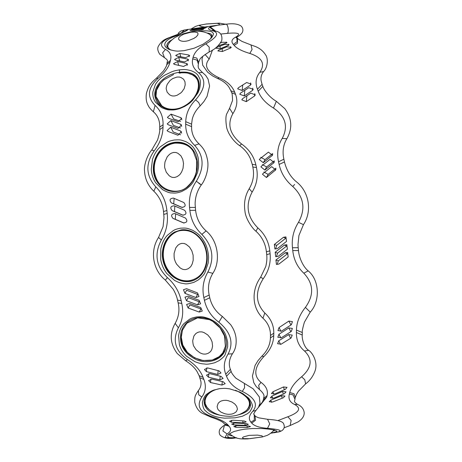 <?xml version="1.0" encoding="UTF-8"?>
<svg xmlns="http://www.w3.org/2000/svg" width="462" height="462" viewBox="0 0 462 462"><rect width="100%" height="100%" fill="white"/><g stroke="black" fill="none" stroke-linecap="round" stroke-linejoin="round"><path stroke-width="0.69" d="M181.687 243.376L179.579 244.069L177.778 245.345L175.745 247.944L174.116 253.338C174.018 256.785 174.232 259.026 174.752 260.06C175.543 262.116 174.734 260.747 176.646 264.206L180.093 267.896C182.051 268.924 182.698 269.791 185.92 269.525L187.988 268.82C189.755 267.631 190.818 266.655 191.181 265.898L192.215 263.964L193.203 260.245L193.122 255.191L191.851 250.854L189.484 247.008L185.995 244.213C183.177 243.341 186.042 243.578 181.687 243.376M173.62 152.437L171.466 153.107L169.548 154.314L167.25 156.757L165.026 161.839C164.536 165.107 164.489 167.244 164.888 168.243L166.291 172.239L169.271 175.82C171.084 176.825 171.621 177.674 174.827 177.408L176.94 176.709C178.811 175.537 179.966 174.578 180.411 173.833L181.647 171.945L183.033 168.33L183.524 163.473L182.761 159.361L180.873 155.758L177.76 153.176C175.086 152.391 177.882 152.587 173.62 152.437M176.917 77.073L172.673 78.586L170.091 80.452L167.244 84.292C166.337 86.752 166.02 88.363 166.28 89.12L167.14 92.14L169.612 94.831C171.263 95.559 171.685 96.217 174.867 95.911L177.033 95.299L180.809 92.943L182.265 91.436C184.76 87.22 183.356 91.366 185.198 84.881L184.985 81.82L183.605 79.221L180.89 77.449C178.367 76.981 181.087 77.015 176.917 77.073M173.602 74.544L163.669 79.932L160.406 83.241C149.064 94.797 160.089 114.374 180.076 107.969C200.162 100.45 204.903 76.657 188.617 73.441L188.594 73.435C187.508 72.829 184.286 72.661 178.915 72.938M190.927 32.201L183.72 34.153L180.336 36.048C179.071 37.237 178.505 38.005 178.65 38.363C178.407 39.391 179.204 40.258 181.052 40.968C182.559 41.228 182.877 41.545 186.036 41.176L188.248 40.714L193.948 38.381C197.031 36.123 195.022 38.213 197.817 34.979C198.134 33.408 197.909 32.606 197.135 32.559L194.756 32.034L190.927 32.201M210.274 39.085C211.538 37.243 211.504 35.828 210.164 34.852C205.838 31.445 197.644 30.567 191.828 31.572L181.144 34.332L174.827 37.584C169.023 42.059 169.669 42.556 168.451 44.046C167.042 46.385 167.92 48.406 171.084 50.115M210.164 34.852L211.371 36.515L211.429 37.636M204.782 26.998L201.703 26.675L199.422 25.774L201.039 24.965L206.121 24.047L217.169 23.331L219.317 23.914L219.277 24.607L218.676 25.087M249.128 435.371L243.624 436.844C243.676 437.064 240.933 437.687 243.872 438.634L249.959 438.669L261.013 437.11C262.381 436.994 262.716 436.567 262.018 435.828L257.473 435.106L249.128 435.371M229.862 433.5L230.168 434.286C233.882 437.006 236.677 438.392 238.536 438.45C239.743 438.888 242.769 439.044 247.609 438.9L262.329 436.96L267.163 435.389C272.049 432.94 273.891 430.047 274.082 429.741M223.591 400.387L221.541 400.918C220.484 401.195 219.346 402.021 218.133 403.384L217.14 406.52C217.458 408.414 217.937 409.615 218.584 410.112L220.975 412.144L224.873 413.767C226.969 414.137 227.714 414.518 230.954 414.16C232.802 414.044 234.812 412.895 235.915 412.006L236.752 410.966C237.381 408.021 237.942 410.989 236.683 406.335L234.869 404.054L231.993 402.038L228.084 400.629C225.104 400.283 228.055 400.259 223.591 400.387M219.964 388.611C204.833 391.135 201.12 403.621 209.257 409.655L209.257 409.655C212.202 411.988 215.275 413.663 218.474 414.68C220.553 415.598 224.232 416.135 229.498 416.302C227.985 416.447 235.222 416.135 238.288 414.812C240.517 414.304 245.836 411.186 246.72 410.112L246.72 410.106C252.656 403.008 248.908 396.39 235.481 390.263M199.52 331.866L197.453 332.513L195.738 333.662L193.907 335.966L192.718 340.661C192.902 343.618 193.307 345.524 193.913 346.379L196.165 349.832L199.942 352.818C201.998 353.621 202.714 354.319 205.954 354.019L207.987 353.39C209.679 352.367 210.684 351.536 210.99 350.901L211.885 349.272L212.584 346.142L212.098 341.868L210.447 338.184L207.727 334.904L203.956 332.53C201.028 331.808 203.95 331.97 199.52 331.866M187.757 29.349L187.595 30.076A205.717 49.769 82.1 0 0 186.919 30.44C184.708 31.762 179.909 33.784 172.528 36.504C160.834 40.979 158.46 45.288 165.419 49.422C170.068 51.686 171.748 55.336 170.461 60.372A205.717 49.769 82.1 0 0 170.056 61.972C168.728 67.261 164.749 72.713 158.114 78.315C147.713 87.803 146.708 96.841 155.099 105.428C160.574 110.279 163.23 116.73 163.069 124.78A205.717 49.769 82.1 0 0 163.017 127.298C162.826 135.516 159.869 143.393 154.135 150.935C145.282 163.802 145.842 175.779 155.804 186.867C162.185 193.18 165.881 201.074 166.892 210.545A205.717 49.769 82.1 0 0 167.198 213.484C168.174 223.002 166.228 231.826 161.365 239.969C154.019 253.915 156.029 266.464 167.394 277.61C174.584 283.98 179.175 291.666 181.168 300.681A205.717 49.769 82.1 0 0 181.774 303.459C183.709 312.387 182.577 320.495 178.378 327.789C172.193 340.303 175.26 350.935 187.566 359.684C195.31 364.68 200.479 370.564 203.066 377.333A205.717 49.769 82.1 0 0 203.852 379.4C206.358 385.972 205.671 391.845 201.802 397.002C196.206 405.85 199.717 412.456 212.335 416.828C220.264 419.305 225.572 422.135 228.251 425.317A205.717 49.769 82.1 0 0 229.065 426.264C231.629 429.186 230.942 431.733 227.004 433.899L225.063 437.595L236.163 437.791M212.451 50.058L209.205 59.044C203.557 65.639 206.901 71.928 219.231 77.905C227.079 81.237 232.259 86.059 234.777 92.36A196.546 47.551 -97.9 0 1 235.533 94.335C237.907 100.855 237.018 107.3 232.865 113.664C226.923 124.428 229.839 134.54 241.614 144.011C249.145 149.382 253.898 156.347 255.873 164.917A196.546 47.551 -97.9 0 1 256.456 167.567C258.258 176.247 256.82 184.419 252.142 192.088C245.293 205.134 247.205 217.071 257.877 227.91C264.772 234.09 268.745 241.747 269.802 250.878A196.546 47.551 -97.9 0 1 270.091 253.684C270.951 262.803 268.653 271.165 263.201 278.782C255.024 291.77 255.555 303.17 264.795 312.982C270.859 318.589 273.862 325.335 273.793 333.218A196.546 47.551 -97.9 0 1 273.747 335.626C273.481 343.376 270.183 350.363 263.866 356.577C254.192 367.18 253.234 375.785 260.995 382.38C266.204 386.145 268.231 390.563 267.071 395.634A196.546 47.551 -97.9 0 1 266.684 397.164L258.425 407.42M274.001 432.779L277.287 432.143C283.229 430.763 279.966 429.487 267.498 428.314C259.661 427.772 254.406 426.045 251.738 423.14A205.717 49.769 -97.9 0 1 250.924 422.193C248.348 418.999 248.983 415.35 252.83 411.244C258.385 404.36 254.874 397.753 242.296 391.418C234.39 387.884 229.135 382.831 226.524 376.27A205.717 49.769 -97.9 0 1 225.733 374.203C223.256 367.423 224.03 360.718 228.061 354.1C233.928 342.833 230.867 332.207 218.873 322.21C211.296 316.539 206.491 309.245 204.441 300.329A205.717 49.769 -97.9 0 1 203.834 297.551C201.952 288.525 203.303 280.018 207.888 272.026C214.703 258.362 212.693 245.819 201.859 234.384C194.952 227.87 190.956 219.86 189.87 210.36A205.717 49.769 -97.9 0 1 189.559 207.421C188.658 197.932 190.904 189.224 196.298 181.289C204.516 167.683 203.956 155.7 194.629 145.351C188.588 139.432 185.608 132.375 185.684 124.174A205.717 49.769 -97.9 0 1 185.741 121.656C186.007 113.588 189.293 106.318 195.593 99.844C205.382 88.744 206.387 79.707 198.608 72.73C193.468 68.751 191.511 64.126 192.723 58.841A205.717 49.769 -97.9 0 1 193.128 57.242C194.525 52.194 198.787 47.725 205.913 43.838C217.134 37.197 219.508 32.889 213.022 30.919C208.633 29.822 207.49 28.621 209.592 27.31L214.639 30.792M277.287 432.143L270.732 433.229M277.858 420.605L287.855 416.759C299.336 412.445 301.594 408.35 294.612 404.464C289.882 402.35 288.126 398.873 289.356 394.034A196.546 47.551 82.1 0 0 289.743 392.509C291.02 387.416 294.981 382.178 301.611 376.784C311.867 367.706 312.826 359.107 304.481 350.976C298.96 346.396 296.269 340.234 296.413 332.501A196.546 47.551 82.1 0 0 296.465 330.093C296.656 322.193 299.636 314.622 305.411 307.386C314.189 295.097 313.658 283.697 303.817 273.186C297.43 267.198 293.745 259.656 292.764 250.56A196.546 47.551 82.1 0 0 292.469 247.748C291.539 238.606 293.549 230.128 298.492 222.309C305.838 208.997 303.927 197.06 292.758 186.486C285.591 180.451 281.046 173.106 279.123 164.443A196.546 47.551 82.1 0 0 278.546 161.787C276.692 153.205 277.922 145.415 282.23 138.409C288.473 126.467 285.556 116.349 273.487 108.062C265.794 103.332 260.695 97.713 258.2 91.21A196.546 47.551 82.1 0 0 257.45 89.235C255.053 82.917 255.85 77.27 259.846 72.309C265.535 63.848 262.191 57.559 249.821 53.442C241.949 51.109 236.723 48.418 234.136 45.363A196.546 47.551 82.1 0 0 233.362 44.456C230.908 41.649 231.71 39.189 235.77 37.087C241.562 33.541 238.456 32.328 226.455 33.437L220.744 34.067M209.592 27.31A205.717 49.769 -97.9 0 1 210.268 26.952L217.862 25.191L225.34 24.336L217.769 25.208M220.189 48.689L228.395 45.403L229.135 44.745L224.642 44.375L216.43 47.534L215.69 48.21L220.189 48.689L220.068 46.113M246.263 101.657L254.545 96.004L255.295 94.86L250.837 93.122L242.567 98.683L241.817 99.838L246.263 101.657L246.922 95.738M266.441 177.518L275.687 169.877L271.685 166.643L263.04 173.55L262.462 174.238L266.441 177.518L268.145 174.411L275.906 168.191M278.875 264.073L288.161 256.936L287.647 252.448L285.198 252.818L275.947 259.973L276.426 264.449L278.875 264.073M281.104 344.19L291.106 338.011L292.227 335.089L288.704 334.586L278.736 340.835L277.593 343.716L281.104 344.19M272.684 401.998L283.373 397.736L284.962 396.038L281.497 395.738L270.842 400.115L269.242 401.761L272.684 401.998M195.917 297.534L197.62 294.438L186.631 290.24L184.927 293.341L183.466 289.72L186.561 288.681L197.528 292.92L199.007 296.506L195.917 297.534L184.927 293.341M182.346 207.507L173.724 203.817L174.082 198.96M171.079 114.137L180.706 117.619L181.71 118.463L178.078 121.743L168.411 118.197L167.411 117.365L171.079 114.137L173.608 118.901L180.578 121.408M222.343 51.525L230.544 48.019L231.283 47.303L226.784 46.818L218.578 50.196L217.845 50.936L222.343 51.525L222.216 48.683M244.219 95.946L252.477 90.46L253.222 89.357L248.752 87.711L240.5 93.105L239.755 94.219L244.219 95.946L244.848 90.246M264.905 170.068L274.105 162.514L270.074 159.332L261.475 166.158L260.897 166.84L264.905 170.068L266.609 166.967L274.301 160.84M278.153 256.358L287.381 249.197L286.821 244.687L284.378 245.062L275.185 252.235L275.704 256.733L278.153 256.358M281.346 337.739L291.285 331.439L292.371 328.442L288.831 327.916L278.927 334.286L277.818 337.237L281.346 337.739M273.839 398.082L284.471 393.624L286.03 391.828L282.553 391.481L271.956 396.055L270.38 397.794L273.839 398.082M197.528 304.845L199.232 301.744L188.201 297.626L186.498 300.727L185.008 297.158L188.103 296.125L199.11 300.288L200.618 303.823L197.528 304.845L186.498 300.727M183.177 215.269L174.486 211.55L174.78 206.676M170.842 120.599L180.532 124.197L181.549 125.063L177.951 128.413L168.22 124.752L167.209 123.891L170.842 120.599L173.365 125.352L180.55 128.009M242.14 90.465L250.387 85.141L251.126 84.078L246.65 82.519L238.415 87.745L237.67 88.825L242.14 90.465L242.752 84.979M263.311 162.722L272.459 155.261L268.399 152.131L259.846 158.876L259.274 159.552L263.311 162.722L265.015 159.627L272.644 153.586M277.356 248.614L286.521 241.424L285.92 236.896L283.472 237.272L274.341 244.473L274.907 248.983L277.356 248.614M281.502 331.121L291.378 324.699L292.423 321.633L288.871 321.078L279.031 327.575L277.962 330.596L281.502 331.121M274.919 393.907L285.493 389.252L287.023 387.352L283.529 386.954L272.99 391.724L271.442 393.566L274.919 393.907M199.197 312.052L200.906 308.951L189.83 304.908L188.126 308.01L186.608 304.493L189.697 303.47L200.745 307.553L202.281 311.042L199.197 312.052L188.126 308.01M184.072 223.054L175.329 219.317L175.577 214.426M170.686 127.217L180.44 130.931L181.468 131.82L177.905 135.239L168.116 131.456L167.088 130.579L170.686 127.217L173.21 131.97L180.584 134.771M218.029 45.854L226.264 43.081L227.004 42.487L222.517 42.227L220.576 42.902M263.894 171.997L268.145 174.411M285.198 252.818L287.549 253.736L278.297 260.891L277.373 263.889M242.925 422.874L231.491 422.21L229.516 421.304L232.767 420.201L244.202 420.986L246.177 421.835L242.925 422.874L242.833 420.899M217.746 374.457L206.381 371.61L204.452 369.467L207.721 367.948L219.075 370.888L221.009 372.984L217.746 374.457L218.168 370.657M181.826 207.369L171.373 202.899C169.109 200.029 169.814 198.429 173.487 198.1L183.836 202.529C186.117 205.405 185.424 207.011 181.757 207.34L181.895 207.398M185.603 57.698L176.623 56.017L175.693 55.411L179.816 53.436L188.762 55.001L189.703 55.631L185.603 57.698M262.335 164.593L266.609 166.967M284.378 245.062L286.723 245.98L277.529 253.153L276.634 256.156M245.062 425.323L233.645 424.867L231.67 424.07L234.921 423.019L246.35 423.596L248.319 424.341L245.062 425.323L244.981 423.538M219.825 379.874L208.449 377.183L206.508 375.127L209.771 373.642L221.142 376.426L223.088 378.436L219.825 379.874L220.235 376.207M182.652 215.13L172.141 210.632C169.843 207.75 170.536 206.144 174.209 205.815L184.615 210.268C186.931 213.155 186.255 214.766 182.582 215.101L182.721 215.153M184.546 61.954L175.514 60.089L174.567 59.436L178.667 57.363L187.664 59.119L188.617 59.794L184.546 61.954M260.718 157.288L265.015 159.627M283.472 237.272L285.822 238.196L276.686 245.391L275.82 248.406M247.187 427.489L235.776 427.246L233.807 426.547L237.064 425.56L248.481 425.924L250.45 426.559L247.187 427.489L247.112 425.889M221.933 385.071L210.533 382.548L208.587 380.572L211.844 379.129L223.233 381.751L225.19 383.674L221.933 385.071L222.326 381.543M183.553 222.915L172.984 218.399C170.657 215.506 171.333 213.894 175.006 213.565L185.47 218.041C187.815 220.94 187.156 222.557 183.483 222.886L183.622 222.938M183.564 66.464L174.48 64.414L173.516 63.704L177.587 61.538L186.642 63.485L187.612 64.206L183.564 66.464M190.818 30.538C189.553 30.336 190.731 30.001 194.346 29.533L202.853 29.054C204.129 29.325 202.957 29.707 199.347 30.186L189.998 30.452M202.933 29.556L202.853 29.054L203.678 29.164M194.387 28.673L206.404 27.085C207.64 27.119 206.45 27.385 202.841 27.882L193.584 28.708M206.445 27.316L207.213 27.073M192.579 29.458C191.332 29.377 192.521 29.094 196.136 28.621L204.608 27.922C205.861 28.078 204.683 28.396 201.068 28.887L191.765 29.435M204.666 28.292L204.608 27.922L205.423 27.968M219.589 388.663C225.138 388.196 225.381 388.288 229.81 388.877L240.113 392.134L243.243 393.878L247.938 397.58C249.457 398.383 252.876 404.793 252.217 405.601C252.916 405.867 252.142 407.906 249.907 411.706L247.372 413.767C240.205 417.151 245.443 415.5 235.048 417.827L224.746 418.162C215.881 417.429 209.442 414.951 205.44 410.73C203.782 409.661 202.772 406.895 202.408 402.419C203.575 397.846 205.192 394.987 207.265 393.832C209.927 391.845 212.168 390.581 213.981 390.038L219.589 388.663M235.747 437.641C231.323 437.647 226.432 438.328 228.095 434.811C231.629 432.478 234.234 431.225 235.909 431.063C239.98 430.053 236.625 430.572 244.837 429.175L252.506 428.499L262.295 428.551L268.405 429.094C274.018 429.92 274.03 429.926 276.674 430.994L276.911 431.629L270.784 433.183M207.594 26.611L184.367 29.995L181.375 32.877M198.169 31.214C201.357 30.838 207.063 30.561 210.066 31.289C211.111 31.324 212.11 31.918 213.063 33.068C213.86 33.449 213.398 34.962 211.671 37.607L209.292 39.969L202.933 44.3L194.144 48.204L184.171 50.653L179.32 51.039C176.836 51.346 173.383 50.785 168.959 49.353C165.165 47.499 163.958 45.247 165.332 42.614C166.701 40.211 170.091 38.028 175.502 36.065L181.196 34.309M179.348 69.86C185.464 69.358 185.516 69.392 190.644 70.547C194.132 71.847 196.414 73.262 197.488 74.792C197.493 74.33 200.213 79.031 200.052 79.909C200.704 81.474 200.531 84.482 199.532 88.947L197.973 92.816L192.631 100.352C190.679 102.194 190.032 103.251 184.569 106.474L179.833 108.564C173.793 110.349 172.569 109.933 169.952 109.921C168.162 110.089 165.304 109.275 161.365 107.473L155.509 102.218C153.378 99.007 152.512 95.513 152.916 91.742L155.405 84.454C158.732 79.077 162.959 76.218 165.003 75.023L171.887 71.731C173.429 71.31 172.678 71.096 179.348 69.86L179.591 72.274C163.277 74.336 150.93 88.589 155.833 99.33C158.489 108.189 172.782 113.288 184.361 106.387C195.801 100.242 201.49 87.318 198.342 80.047C195.732 73.908 189.484 71.321 179.591 72.274L180.001 73.348M174.266 140.009C180.451 139.663 180.515 139.726 186.013 141.73C189.853 143.826 192.475 145.986 193.867 148.198C193.792 147.574 197.465 154.262 197.447 155.428C198.412 157.617 198.77 161.636 198.516 167.475L197.58 172.436L193.347 181.82C191.655 184.055 191.158 185.354 186.082 189.16L181.566 191.574C175.675 193.578 174.359 193.024 171.691 192.931C169.889 193.093 166.84 191.99 162.532 189.634L155.7 182.831C152.991 178.678 151.513 174.099 151.27 169.104L152.512 159.367C154.92 152.113 158.697 148.221 160.562 146.627L166.978 142.273C168.474 141.759 167.66 141.395 174.266 140.009M196.598 316.932C202.905 316.586 202.991 316.672 209.142 318.664C213.6 320.749 216.799 322.846 218.734 324.959C218.52 324.393 223.799 330.688 224.024 331.722C225.502 333.766 226.709 337.352 227.645 342.469L227.674 346.737L225.138 354.608C224.699 355.983 222.667 357.998 219.04 360.66L214.847 362.687C210.095 364.004 206.797 364.454 204.966 364.044C202.177 363.756 200.803 363.941 194.981 361.717L186.694 356.375C183.119 353.014 180.688 349.122 179.395 344.704L178.598 335.828C179.481 329.019 182.461 325.121 184.015 323.55L189.611 319.207C191.037 318.688 190.107 318.324 196.598 316.932M180.428 228.188C186.677 227.899 186.752 227.98 192.619 230.284C196.806 232.657 199.751 235.06 201.449 237.485C201.293 236.821 205.879 244.075 206.006 245.293C206.693 246.604 208.68 252.939 208.553 257.958L208.177 263.057L204.949 272.557C204.395 274.232 202.206 276.674 198.389 279.88L194.063 282.27C189.253 283.755 185.961 284.211 184.188 283.628C181.456 283.166 180.082 283.333 174.532 280.37L166.834 273.539C163.612 269.329 161.573 264.616 160.718 259.384L160.788 249.082C162.329 241.32 165.656 237.052 167.348 235.325L173.302 230.596C174.757 230.047 173.885 229.626 180.428 228.188M181.069 229.914L174.694 232.022C163.155 238.196 159.344 254.071 164.784 266.008C169.248 277.945 184.76 285.759 195.593 279.4C205.619 274.237 209.436 260.447 205.994 249.22C203.292 238.092 192.302 228.153 181.069 229.914M174.925 231.901C164.022 239.587 160.47 250.092 164.276 263.427C167.902 276.484 183.893 285.972 195.819 279.279M181.179 331.918C179.262 345.593 185.724 354.989 200.56 360.1C213.767 362.006 222.182 357.923 225.797 347.846M197.268 317.741C188.687 319.502 183.275 324.388 181.052 332.403C178.834 344.808 184.153 353.99 196.997 359.95C209.361 364.761 223.527 358.968 225.681 348.336C229.822 335.175 214.784 315.465 197.268 317.741M192.204 148.937C187.867 144.161 182.19 142.117 175.185 142.793C155.665 145.53 147.355 171.396 159.413 184.661M174.763 142.308C155.451 144.86 146.529 170.98 159.199 184.413C166.672 194.086 182.998 194.202 190.979 183.241C199.318 172.869 199.532 157.253 191.978 148.672C187.56 143.717 181.82 141.591 174.763 142.308L175.185 142.793M159.107 84.95C155.527 89.905 154.516 94.895 156.075 99.925M198.556 80.654C197.153 77.449 194.398 75.214 190.292 73.937M168.035 44.854L167.157 47.147M211.902 36.313L210.782 35.407M171.997 39.801C168.197 41.846 166.487 44.023 166.874 46.339L169.918 49.734M210.943 38.421L211.885 35.447C211.648 34.096 209.95 33.276 206.803 32.993M229.117 433.974L229.037 434.465C229.129 435.233 230.197 435.701 232.247 435.88M273.059 431.029L274.994 430.318M204.192 401.183C204.377 403.996 205.717 406.502 208.212 408.703M247.568 409.292L250.496 404.204M214.512 389.853C207.733 392.902 204.279 396.927 204.152 401.928C204.499 409.043 210.337 413.582 221.662 415.546M237.786 414.974C245.963 413.016 250.208 409.673 250.514 404.943C250.398 400.156 246.76 395.807 239.599 391.892M186.919 30.44L185.372 30.966L186.486 30.388M187.595 30.076L186.25 30.498M205.041 54.476L209.205 59.044M202.772 56.277L201.998 59.055L202.674 65.142L207.629 72.199L212.768 76.016L217.608 78.476L219.231 77.905M217.608 78.476C222.736 80.706 226.524 83.605 228.961 87.168L230.85 90.737L234.777 92.36M230.85 90.737L231.612 92.729L235.533 94.335M231.612 92.729C232.08 92.591 232.392 95.178 232.548 100.473L229.562 108.322L232.865 113.664M229.562 108.322L227.142 113.126C225.647 115.333 225.496 120.212 226.698 127.76C228.886 136.123 235.811 143.232 239.657 145.64L241.614 144.011M239.657 145.64C244.583 149.174 248.204 153.615 250.514 158.951L252.24 164.322L255.873 164.917M252.24 164.322L252.835 167.025L256.456 167.567M252.835 167.025C254.423 174.723 253.211 181.959 249.197 188.721L252.142 192.088M249.197 188.721C245.16 195.484 243.74 202.876 244.924 210.909C245.478 219.08 253.153 229.371 255.919 231.185L257.877 227.91M255.919 231.185C261.96 236.723 265.459 243.59 266.407 251.79L269.802 250.878M266.407 251.79L266.707 254.643L270.091 253.684M266.707 254.643C266.799 255.578 267.406 259.661 265.76 266.51L260.689 277.171L263.201 278.782M260.689 277.171C250.924 290.621 252.252 308.298 262.959 318.214L264.795 312.982M262.959 318.214C267.359 322.349 269.831 327.269 270.385 332.969L270.472 335.481L273.793 333.218M270.472 335.481L270.42 337.918L273.747 335.626M270.42 337.918C270.166 344.704 267.319 350.797 261.867 356.19L263.866 356.577M261.867 356.19L258.062 360.568L255.076 365.407L252.419 376.091L253.771 382.611L256.15 386.486L259.529 389.599L258.656 385.36L260.995 382.38M259.534 389.599C266.228 395.501 263.305 397.014 263.721 398.342L267.071 395.634M263.721 398.342L263.34 399.849L266.684 397.164M227.004 433.899L222.909 430.971L224.445 425.41L225.335 424.884M229.065 426.264L225.41 424.971L224.555 423.977C223.539 423.458 224.463 421.691 211.013 417.151L202.275 413.271C198.55 411.226 196.044 407.553 194.756 402.246C194.681 396.275 194.906 395.842 198.383 390.552L198.383 390.552C200.566 387.803 201.403 384.754 200.895 381.416L199.145 375.727L197.135 371.702C196.061 369.923 193.151 365.534 185.66 360.77L177.235 353.488C170.045 343.774 169.352 333.731 175.15 323.36L175.15 323.36C178.811 316.84 179.805 310.008 178.141 302.87L177.541 300.133C177.339 299.226 176.669 295.316 173.175 289.212L165.361 280.105C152.448 269.641 149.867 250.664 158.553 237.439L163.08 226.594L164.01 217.544L163.508 211.504C162.664 203.442 159.442 196.679 153.84 191.21L153.84 191.21C148.146 185.788 145.051 179.135 144.566 171.269C143.728 165.148 147.355 154.874 151.784 149.954L157.606 139.894C159.373 133.836 160.066 130.388 159.696 129.562L159.748 127.073C159.835 120.49 157.704 115.39 153.355 111.769L153.355 111.769C150.67 109.309 148.983 107.282 148.296 105.677C146.362 102.483 145.738 98.389 146.419 93.393C148.828 84.321 152.622 81.612 156.393 78.228L163.502 70.975C165.806 67.383 166.874 65.286 166.707 64.674L167.117 63.063C166.69 61.151 169.49 61.117 164.489 57.686L159.817 54.337C157.738 51.109 157.236 48.458 158.31 46.379C162.468 38.924 167.758 38.502 171.852 36.573L172.528 36.504M228.251 425.317L224.555 423.977M212.335 416.828L211.013 417.151M201.802 397.002L198.741 394.791L198.383 390.552M203.852 379.4L199.925 377.772M203.066 377.333L199.151 375.722M187.566 359.684L185.66 360.77M178.378 327.789L175.15 323.36M181.774 303.459L178.141 302.87M181.168 300.681L177.547 300.133M167.394 277.61L165.361 280.105M161.365 239.969L158.553 237.439M167.198 213.484L163.808 214.397M166.892 210.545L163.508 211.504M155.804 186.867L153.84 191.21M154.135 150.935L151.784 149.954M163.017 127.298L159.696 129.562M163.069 124.78L159.748 127.073M155.099 105.428L153.355 111.769M158.114 78.315L156.393 78.228M170.056 61.972L166.707 64.674M170.461 60.372L167.123 63.063M165.419 49.422L162.624 52.83L164.489 57.686M213.022 30.919L216.511 31.272C220.738 32.502 222.482 35.597 221.748 40.552C218.948 45.68 214.755 49.48 209.171 51.952L209.171 51.952C202.835 55.977 199.676 58.61 199.694 59.858L198.666 62.231L198.1 66.008C198.908 67.285 196.402 66.736 202.472 72.488L205.74 75.462L208.085 79.141L209.592 86.03L207.034 96.477L203.909 101.571L200.138 105.896C196.027 109.985 193.382 114.478 192.209 119.381L191.586 124.168L191.626 129.106C192.169 134.812 194.646 139.732 199.047 143.873L199.047 143.873C203.02 147.898 205.937 151.195 207.652 160.741C209.153 170.166 204.62 181.006 201.317 184.91L201.317 184.91C197.17 190.777 195.108 197.262 195.126 204.366L195.599 210.297C196.552 218.497 200.046 225.364 206.092 230.902L206.092 230.902C218.566 241.1 220.617 261.908 212.815 273.365L212.815 273.365C208.795 280.128 207.582 287.364 209.176 295.062L209.765 297.765C211.613 305.549 215.806 311.775 222.349 316.447L230.625 324.647C233.535 328.713 235.32 333.044 235.99 337.641C236.66 344.242 235.476 349.613 232.444 353.759L232.444 353.765C227.246 362.208 230.036 368.243 230.394 369.357L231.156 371.35C231.323 372.69 232.9 374.977 235.874 378.205L253.124 388.79L259.332 396.945L259.99 403.159L258.518 407.259L255.376 411.099C253.892 413.369 253.384 414.391 253.846 414.154L254.972 415.794L256.306 416.805L258.743 417.833L267.533 419.288C274.18 419.756 282.542 420.767 283.593 423.741C286.238 429.654 280.411 431.854 277.645 432.091L277.645 432.091M205.913 43.838L209.228 47.17L209.171 51.952M193.128 57.242L196.772 58.062L198.666 62.231M192.723 58.841L196.968 60.112L198.279 63.744M198.608 72.73L202.472 72.488M195.593 99.844L198.718 102.524L200.138 105.896M185.741 121.656L191.586 124.168M185.684 124.174L191.528 126.605M194.629 145.351L199.047 143.873M196.298 181.289C200.069 183.801 203.465 186.532 198.804 183.304M189.559 207.421L195.299 207.444M189.87 210.36L195.593 210.297M201.859 234.384L206.092 230.902M207.888 272.026L212.815 273.365M203.834 297.551L209.176 295.062M204.441 300.329L209.76 297.765M218.873 322.21L222.349 316.447M228.061 354.1L232.444 353.765M225.733 374.203L230.394 369.357M226.524 376.27L231.15 371.35M242.296 391.418L244.589 387.733L244.404 383.61M252.83 411.244L256.023 410.423M250.924 422.193L254.331 420.056L254.239 414.945M251.738 423.14L255.544 420.241L254.972 415.8M267.498 428.314L269.739 423.885L267.533 419.288M284.153 427.748L290.153 425.514L291.147 420.449L287.855 416.759M290.153 425.514L298.088 421.881C302.471 419.005 304.493 415.823 304.158 412.335C303.569 408.685 301.357 406.04 297.522 404.4L294.612 404.464M297.516 404.394C292.498 401.028 295.339 400.814 294.889 399.024L292.995 394.854L289.356 394.034M294.889 399.024L295.299 397.412L293.988 393.774L289.743 392.509M295.299 397.412L296.402 394.513L298.4 391.256L305.613 383.858L304.781 379.741L301.611 376.784M305.613 383.858C309.846 380.711 312.953 376.49 314.94 371.2C318.347 362.289 312.352 352.442 308.656 350.317L304.481 350.976M308.651 350.312C303.574 347.199 301.773 337.404 302.258 335.014L296.413 332.501M302.258 335.014L302.315 332.524L296.465 330.093M302.315 332.524C301.934 331.762 302.627 328.32 304.394 322.205L310.227 312.133L305.411 307.386M310.227 312.133C320.235 301.553 319.71 280.07 308.166 270.876L303.817 273.186M308.166 270.876C302.494 266.193 298.85 256.439 298.504 250.583L292.764 250.56M298.504 250.583L298.198 247.69L292.469 247.748M298.198 247.69L298.002 244.548L298.914 235.545L303.453 224.648L298.492 222.309M294.617 184.477L292.758 186.486M303.453 224.648C312.318 211.44 309.263 192.019 296.65 181.982C290.742 177.246 286.683 170.57 284.465 161.954L279.123 164.443M284.465 161.954L283.87 159.217L278.546 161.787M283.87 159.217C282.242 151.548 283.235 144.716 286.856 138.727L282.23 138.409M286.856 138.727C292.648 128.378 291.967 118.353 284.811 108.645L276.351 101.317L273.487 108.062M276.351 101.317C267.556 96.16 263.097 87.982 262.861 86.359L258.2 91.21M262.861 86.359L262.081 84.315L257.45 89.235M262.081 84.315L261.111 80.671C260.62 77.281 261.457 74.238 263.623 71.535L259.846 72.309M263.623 71.535C267.481 67.822 268.601 58.686 265.517 54.776C262.249 49.596 257.842 47.563 255.677 46.61L250.999 44.935L252.067 49.463L249.821 53.442M250.999 44.935L242.03 41.424C238.842 39.489 237.312 38.381 237.451 38.109L237.543 43.22L234.136 45.363M236.671 37.203L237.145 41.615L233.362 44.456M236.105 37.682L237.555 36.677L235.77 37.087M225.213 24.359C228.095 22.164 229.776 34.477 226.455 33.437M210.268 26.952L215.402 30.96M196.136 28.621L196.229 29.193M197.973 28.009L198.019 28.309M194.346 29.533L194.479 30.365M226.213 41.996L226.264 43.081M177.587 61.538L178.684 65.344M186.642 63.485L187.185 65.361M180.44 130.931L181.635 133.183M172.984 218.399L175.329 219.317M210.533 382.548L210.926 379.031M235.776 427.246L235.701 425.629M273.718 394.259L272.99 391.724M284.344 389.766L283.529 386.954M281.046 331.364L279.031 327.575M290.945 324.982L288.871 321.078M276.686 245.391L274.341 244.473M272.719 154.429L271.893 155.931M250.635 82.906L250.387 85.141M228.338 44.179L228.395 45.403M178.667 57.363L179.695 60.938M187.664 59.119L188.178 60.886M180.532 124.197L181.699 126.392M172.141 210.632L174.486 211.55M208.449 377.183L208.853 373.539M233.645 424.867L233.558 423.077M272.638 398.423L271.956 396.055M283.316 394.121L282.553 391.481M280.89 337.976L278.927 334.286M290.852 331.716L288.831 327.916M277.529 253.153L275.185 252.235M274.37 161.671L273.533 163.196M252.737 88.132L252.477 90.46M230.48 46.662L230.544 48.019M179.816 53.436L180.781 56.78M188.762 55.001L189.241 56.659M180.706 117.619L181.843 119.756M171.373 202.899L173.724 203.817M206.381 371.61L206.803 367.833M231.491 422.21L231.404 420.241M271.477 402.321L270.842 400.115M282.213 398.209L281.497 395.738M280.642 344.427L278.736 340.835M290.667 338.288L288.704 334.586M278.297 260.891L275.947 259.973M275.958 169.023L275.109 170.565M254.816 93.584L254.545 96.004M181.358 230.503C186.723 229.943 191.591 231.323 195.969 234.638C200.918 238.629 204.192 243.757 205.792 250.029C207.478 256.757 206.964 263.173 204.25 269.271C201.149 275.768 195.952 279.602 188.658 280.786C183.119 281.179 178.107 279.614 173.614 276.091C164.772 268.659 162.751 258.68 163.363 252.344C164.253 239.657 173.4 231.098 181.358 230.503M174.925 143.151C183.893 142.85 190.038 145.697 193.359 151.686L196.708 160.557L196.379 171.408C195.16 177.102 192.377 181.959 188.022 185.984C179.452 195.588 160.302 191.603 155.804 176.986C152.616 168.861 154.042 156.751 163.369 148.51C166.77 145.611 170.628 143.826 174.925 143.151M160.406 83.241L156.549 90.182L155.965 96.466L162.37 106.762L166.164 108.685M197.569 92.053L198.556 88.363L198.718 84.454L198.065 81.364L196.904 78.956L195.218 76.894L192.365 74.838L188.617 73.441M168.451 44.046L167.827 45.484L167.833 47.32L168.624 48.885M191.274 28.858L195.593 26.374L198.452 25.427L206.3 23.984L219.398 23.135L225.831 24.29M230.168 434.286L229.706 433.599M248.186 398.718L249.128 400.548L249.798 403.418L249.63 405.509L248.7 407.802L246.72 410.106M209.257 409.655L206.982 407.276L205.22 403.713L205.036 399.566L207.415 394.473M197.603 317.833L209.494 319.652L212.757 321.35L220.051 327.876L224.474 335.949L225.392 346.327L222.759 352.91L219.173 356.664L212.272 360.048L203.061 360.539L194.594 357.848L187.381 352.35L182.808 345.085L181.266 337.185L182.484 330.082L186.787 323.261L197.603 317.833M184.367 29.995L180.798 31.069L178.771 32.617L177.853 34.338M263.34 399.849L262.324 402.211L259.234 405.809M236.665 437.745C229.227 439.235 223.689 438.351 220.062 435.106C218.855 432.923 218.919 430.803 220.258 428.753C222.158 426.755 223.556 425.646 224.445 425.41M225.774 425.479L225.41 424.971M185.372 30.966L183.651 31.843C179.845 33.501 181.572 33.004 171.858 36.573M212.612 30.163L214.818 30.827M237.451 38.109L236.602 37.116M237.56 36.671C238.496 36.4 239.876 35.308 241.713 33.385C243.37 31.029 243.289 28.69 241.459 26.357C238.167 23.822 232.796 23.146 225.34 24.336M217.862 25.191L207.484 26.623"/></g></svg>
